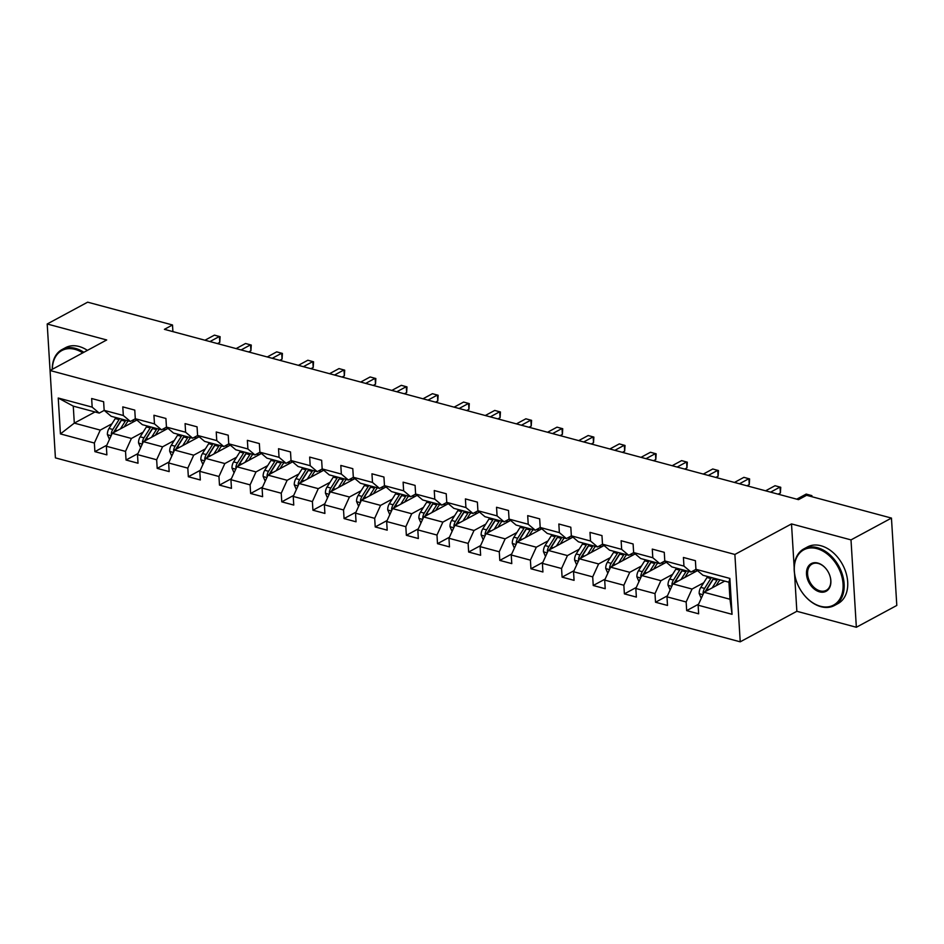 <?xml version="1.0" encoding="UTF-8"?>
<svg xmlns="http://www.w3.org/2000/svg" width="944" height="944" viewBox="0 0 944 944"><rect width="100%" height="100%" fill="white"/><g stroke="black" fill="none" stroke-linecap="round" stroke-linejoin="round"><path stroke-width="1.42" d="M794.553 573.692L796.854 611.287L856.35 627.264L896.8 605.446L891.455 518.079L806.601 495.293L798.518 499.647L164.409 329.338L172.504 324.972L87.65 302.174L47.2 323.993L52.569 411.372M796.854 611.287L740.226 641.826L55.413 457.875L50.067 370.508L734.88 554.458L740.226 641.826M724.721 581.103L704.023 592.266L729.972 599.239L728.933 582.236L702.973 575.262L695.929 569.303L695.398 560.689L683.421 557.467L683.952 566.093L664.788 560.937L664.257 552.323L652.28 549.101L652.8 557.727L633.636 552.57L633.105 543.956L621.128 540.735L621.659 549.361L602.496 544.204L601.965 535.59L589.988 532.369L590.507 540.995L571.344 535.838L570.813 527.224L558.836 524.003L559.367 532.628L540.204 527.472L539.673 518.858L527.696 515.636L528.215 524.262L509.052 519.106L508.521 510.492L496.544 507.27L497.075 515.896L477.912 510.739L477.381 502.125L465.404 498.904L465.923 507.53L446.76 502.373L446.229 493.759L434.252 490.538L434.783 499.164L415.62 494.019L415.089 485.393L403.112 482.172L403.631 490.797L384.468 485.653L383.937 477.027L371.96 473.805L372.491 482.431L353.327 477.286L352.796 468.661L340.819 465.439L341.339 474.065L322.175 468.92L321.644 460.294L309.667 457.085L310.198 465.699L291.035 460.554L290.504 451.928L278.527 448.719L279.046 457.333L259.883 452.188L259.352 443.562L247.375 440.352L247.906 448.966L228.743 443.822L228.212 435.196L216.235 431.986L216.754 440.6L197.591 435.455L197.06 426.83L185.083 423.62L185.614 432.234L166.451 427.089L165.92 418.463L153.943 415.254L154.462 423.868L135.299 418.723L134.768 410.097L122.791 406.888L123.322 415.502L104.159 410.357L103.628 401.731L91.651 398.521L92.17 407.135L58.233 398.026L60.428 433.91L74.305 423.124L100.265 430.098L111.958 423.785M695.929 569.303L729.865 578.424L732.06 614.32L698.123 605.198L698.654 613.812L686.677 610.603L698.595 604.172M60.428 433.91L94.365 443.031L94.896 451.645L106.873 454.866L106.353 446.241L125.517 451.397L126.048 460.011L138.025 463.233L137.494 454.607L156.657 459.763L157.188 468.377L169.165 471.599L168.646 462.973L187.809 468.13L188.34 476.744L200.317 479.965L199.786 471.339L218.949 476.496L219.48 485.11L231.457 488.331L230.938 479.705L250.101 484.862L250.632 493.476L262.609 496.697L262.078 488.072L281.241 493.228L281.772 501.842L293.749 505.064L293.23 496.438L312.393 501.594L312.924 510.208L324.901 513.43L324.37 504.804L343.533 509.961L344.064 518.575L356.041 521.796L355.522 513.17L374.685 518.327L375.216 526.941L387.193 530.162L386.662 521.536L405.826 526.693L406.357 535.307L418.334 538.528L417.814 529.903L436.978 535.047L437.509 543.673L449.486 546.895L448.955 538.269L468.118 543.414L468.649 552.039L480.626 555.261L480.107 546.635L499.27 551.78L499.801 560.406L511.778 563.615L511.247 555.001L530.41 560.146L530.941 568.772L542.918 571.981L542.399 563.367L561.562 568.512L562.093 577.138L574.07 580.348L573.539 571.734L592.702 576.878L593.233 585.504L605.21 588.714L604.691 580.1L623.854 585.245L624.385 593.87L636.362 597.08L635.831 588.466L654.994 593.611L655.525 602.237L667.502 605.446L666.983 596.832L686.146 601.977L686.677 610.603M664.788 560.937L671.833 566.896L690.996 572.04L695.988 569.35M703.74 582.731L692.035 589.044L672.871 583.899L697.486 570.624M690.996 572.04L683.952 566.093M686.146 601.977L692.035 589.044M666.983 596.832L672.871 583.899M633.636 552.57L640.681 558.529L659.856 563.674L664.836 560.984M672.588 574.365L660.894 580.678L641.731 575.533L666.346 562.258M659.856 563.674L652.8 557.727M654.994 593.611L660.894 580.678M635.831 588.466L641.731 575.533M602.496 544.204L609.541 550.163L628.704 555.308L633.695 552.618M641.448 565.999L629.742 572.312L610.579 567.167L635.194 553.892M628.704 555.308L621.659 549.361M623.854 585.245L629.742 572.312M604.691 580.1L610.579 567.167M571.344 535.838L578.389 541.797L597.564 546.942L602.543 544.251M610.296 557.633L598.602 563.946L579.439 558.801L604.054 545.526M597.564 546.942L590.507 540.995M592.702 576.878L598.602 563.946M573.539 571.734L579.439 558.801M540.204 527.472L547.249 533.431L566.412 538.576L571.403 535.885M579.156 549.266L567.45 555.579L548.287 550.435L572.902 537.16M566.412 538.576L559.367 532.628M561.562 568.512L567.45 555.579M542.399 563.367L548.287 550.435M509.052 519.106L516.097 525.065L535.272 530.209L540.251 527.519M548.004 540.9L536.31 547.213L517.147 542.068L541.762 528.793M535.272 530.209L528.215 524.262M530.41 560.146L536.31 547.213M511.247 555.001L517.147 542.068M477.912 510.739L484.956 516.698L504.12 521.843L509.111 519.153M516.864 532.534L505.158 538.847L485.995 533.702L510.61 520.427M504.12 521.843L497.075 515.896M499.27 551.78L505.158 538.847M480.107 546.635L485.995 533.702M446.76 502.373L453.804 508.332L472.979 513.477L477.959 510.798M485.712 524.168L474.018 530.481L454.855 525.336L479.469 512.061M472.979 513.477L465.923 507.53M468.118 543.414L474.018 530.481M448.955 538.269L454.855 525.336M415.62 494.019L422.664 499.966L441.827 505.111L446.819 502.432M454.571 515.802L442.866 522.115L423.703 516.97L448.317 503.695M441.827 505.111L434.783 499.164M436.978 535.047L442.866 522.115M417.814 529.903L423.703 516.97M384.468 485.653L391.512 491.6L410.687 496.745L415.667 494.066M423.419 507.447L411.726 513.748L392.562 508.604L417.177 495.329M410.687 496.745L403.631 490.797M405.826 526.693L411.726 513.748M386.662 521.536L392.562 508.604M322.175 468.92L329.22 474.867L348.395 480.024L353.375 477.334L360.372 483.234L379.535 488.39L384.527 485.7M392.279 499.081L380.574 505.382L361.41 500.237L386.025 486.962M379.535 488.39L372.491 482.431M374.685 518.327L380.574 505.382M355.522 513.17L361.41 500.237M361.127 490.715L349.433 497.016L330.27 491.871L354.885 478.596M348.395 480.024L341.339 474.065M343.533 509.961L349.433 497.016M324.37 504.804L330.27 491.871M291.035 460.554L298.08 466.501L317.243 471.658L322.234 468.967M329.987 482.349L318.281 488.65L299.118 483.505L323.733 470.23M317.243 471.658L310.198 465.699M312.393 501.594L318.281 488.65M293.23 496.438L299.118 483.505M259.883 452.188L266.928 458.135L286.103 463.292L291.082 460.601M298.835 473.982L287.141 480.284L267.978 475.139L292.593 461.864M286.103 463.292L279.046 457.333M281.241 493.228L287.141 480.284M262.078 488.072L267.978 475.139M228.743 443.822L235.788 449.769L254.951 454.925L259.942 452.235M267.695 465.616L255.989 471.917L236.826 466.773L261.441 453.498M254.951 454.925L247.906 448.966M250.101 484.862L255.989 471.917M230.938 479.705L236.826 466.773M197.591 435.455L204.636 441.403L223.811 446.559L228.79 443.869M236.543 457.25L224.849 463.551L205.686 458.406L230.301 445.131M223.811 446.559L216.754 440.6M218.949 476.496L224.849 463.551M199.786 471.339L205.686 458.406M166.451 427.089L173.495 433.036L192.659 438.193L197.65 435.503M205.403 448.884L193.697 455.185L174.534 450.04L199.149 436.765M192.659 438.193L185.614 432.234M187.809 468.13L193.697 455.185M168.646 462.973L174.534 450.04M135.299 418.723L142.343 424.67L161.518 429.827L166.498 427.136M174.251 440.518L162.557 446.831L143.394 441.674L168.008 428.399M161.518 429.827L154.462 423.868M156.657 459.763L162.557 446.831M137.494 454.607L143.394 441.674M104.159 410.357L111.203 416.304L130.366 421.461L135.358 418.77M143.11 432.151L131.405 438.464L112.242 433.308L136.856 420.033M130.366 421.461L123.322 415.502M125.517 451.397L131.405 438.464M106.353 446.241L112.242 433.308M58.233 398.026L73.266 406.121L99.226 413.094L104.206 410.404M95.002 411.962L74.305 423.124L73.266 406.121M99.226 413.094L92.17 407.135M94.365 443.031L100.265 430.098M856.35 627.264L851.004 539.897L891.455 518.079M851.004 539.897L791.509 523.92L734.88 554.458M50.067 370.508L106.696 339.97L47.2 323.993M172.905 331.615L172.504 324.972M732.06 614.32L729.972 599.239M728.933 582.236L729.865 578.424M698.123 605.198L704.023 592.266M94.896 451.645L106.814 445.214M126.048 460.011L137.966 453.58M157.188 468.377L169.106 461.946M188.34 476.744L200.258 470.313M219.48 485.11L231.398 478.679M250.632 493.476L262.55 487.045M281.772 501.842L293.69 495.411M312.924 510.208L324.842 503.777M344.064 518.575L355.982 512.144M375.216 526.941L387.134 520.51M406.357 535.307L418.275 528.876M437.509 543.673L449.427 537.242M468.649 552.039L480.567 545.608M499.801 560.406L511.719 553.975M530.941 568.772L542.859 562.341M562.093 577.138L574.011 570.707M593.233 585.504L605.151 579.073M624.385 593.87L636.303 587.439M655.525 602.237L667.443 595.806M791.509 523.92L794.164 567.356M217.509 343.592L219.763 342.377L219.409 336.477L209.957 341.563M219.763 342.377L220.117 336.701L214.418 335.132L204.966 340.229M124.242 426.841L126.543 423.183A16.343 9.735 -75 0 1 128.219 420.882M120.407 428.906L125.233 421.236A19.694 11.729 -75 0 1 125.882 420.257M109.48 439.385L107.404 434.606A6.82 4.059 -75 0 1 109.032 428.458L115.251 418.558A19.694 11.729 -75 0 1 115.9 417.567M132.514 420.304A16.343 9.735 -75 0 1 132.608 420.635L133.021 422.098M114.2 432.258A6.82 4.059 -75 0 1 115.215 430.11L121.446 420.222A19.694 11.729 -75 0 1 122.095 419.23M119.699 418.593A19.694 11.729 105 0 0 119.038 419.573L112.82 429.473A6.82 4.059 105 0 0 111.286 433.744L111.522 434.889M111.286 433.744L113.622 432.494A3.469 2.065 -75 0 1 114.13 431.42L120.36 421.52A16.343 9.735 -75 0 1 122.036 419.219M135.252 418.829A16.343 9.735 -75 0 1 136.03 420.481M82.765 352.879A31.4 21.983 -118.3 0 0 75.013 349.363A31.4 21.983 -118.3 0 0 52.357 369.281M52.239 369.34A32.179 22.514 61.7 0 1 61.985 349.587A32.179 22.514 61.7 0 1 75.449 348.395A32.179 22.514 61.7 0 1 83.851 352.301M61.985 349.587L65.549 347.675A32.179 22.514 61.7 0 1 79.013 346.472A32.179 22.514 61.7 0 1 87.403 350.377M816.926 548.641A31.4 21.983 -118.3 0 0 796.771 582.188A31.4 21.983 -118.3 0 0 802.695 593.162A31.4 21.983 -118.3 0 0 820.454 606.26A31.4 21.983 -118.3 0 0 843.051 583.994A31.4 21.983 -118.3 0 0 816.926 548.641M796.748 582.118A32.179 22.514 61.7 0 1 796.712 582.035A32.179 22.514 61.7 0 1 803.899 548.865A32.179 22.514 61.7 0 1 817.374 547.673A32.179 22.514 61.7 0 1 842.555 575.108A32.179 22.514 61.7 0 1 834.449 605.505A32.179 22.514 61.7 0 1 820.985 606.709A32.179 22.514 61.7 0 1 802.778 593.292A32.179 22.514 61.7 0 1 802.73 593.221M817.811 563.049A15.706 10.986 61.7 0 1 826.684 569.586A15.706 10.986 61.7 0 1 829.646 575.085A15.706 10.986 61.7 0 1 819.569 591.853A15.706 10.986 61.7 0 1 806.506 574.176A15.706 10.986 61.7 0 1 817.811 563.049M826.732 569.657A14.927 10.455 -118.3 0 0 818.342 563.485A14.927 10.455 -118.3 0 0 812.088 564.052A14.927 10.455 -118.3 0 0 808.324 578.153A14.927 10.455 -118.3 0 0 820.017 590.885A14.927 10.455 -118.3 0 0 826.26 590.33A14.927 10.455 -118.3 0 0 829.623 575.002M803.899 548.865L807.462 546.954A32.179 22.514 61.7 0 1 820.926 545.75A32.179 22.514 61.7 0 1 846.119 573.185A32.179 22.514 61.7 0 1 838.001 603.582L834.449 605.505M248.65 351.959L250.915 350.743L250.549 344.843L241.109 349.929M250.915 350.743L251.269 345.067L245.558 343.498L236.118 348.596M279.802 360.325L282.055 359.109L281.701 353.209L272.25 358.295M282.055 359.109L282.409 353.434L276.71 351.864L267.258 356.962M155.394 435.208L157.695 431.55A16.343 9.735 -75 0 1 159.371 429.249M151.559 437.273L156.385 429.603A19.694 11.729 -75 0 1 157.034 428.623M140.621 447.751L138.556 442.972A6.82 4.059 -75 0 1 140.172 436.812L146.403 426.924A19.694 11.729 -75 0 1 147.052 425.933M163.666 428.67A16.343 9.735 -75 0 1 163.76 429.001L164.173 430.464M145.341 440.624A6.82 4.059 -75 0 1 146.367 438.476L152.586 428.588A19.694 11.729 -75 0 1 153.235 427.597M150.839 426.959A19.694 11.729 105 0 0 150.19 427.939L143.972 437.839A6.82 4.059 105 0 0 142.438 442.111L142.674 443.255M142.438 442.111L144.762 440.86A3.469 2.065 -75 0 1 145.282 439.786L151.5 429.886A16.343 9.735 -75 0 1 153.176 427.585M166.404 427.184A16.343 9.735 -75 0 1 167.171 428.847M186.534 443.574L188.835 439.916A16.343 9.735 -75 0 1 190.511 437.615M182.699 445.639L187.526 437.969A19.694 11.729 -75 0 1 188.175 436.989M171.773 456.117L169.696 451.338A6.82 4.059 -75 0 1 171.324 445.179L177.543 435.29A19.694 11.729 -75 0 1 178.192 434.299M194.806 437.037A16.343 9.735 -75 0 1 194.901 437.367L195.314 438.83M176.493 448.99A6.82 4.059 -75 0 1 177.507 446.842L183.738 436.954A19.694 11.729 -75 0 1 184.387 435.963M181.991 435.326A19.694 11.729 105 0 0 181.331 436.305L175.112 446.205A6.82 4.059 105 0 0 173.578 450.477L173.814 451.621M173.578 450.477L175.914 449.226A3.469 2.065 -75 0 1 176.422 448.152L182.652 438.252A16.343 9.735 -75 0 1 184.328 435.951M197.544 435.55A16.343 9.735 -75 0 1 198.323 437.214M310.942 368.691L313.207 367.476L312.842 361.576L303.402 366.661M313.207 367.476L313.561 361.8L307.85 360.23L298.41 365.328M342.094 377.057L344.348 375.842L343.994 369.93L334.542 375.028M344.348 375.842L344.702 370.166L339.002 368.597L329.55 373.694M373.234 385.423L375.5 384.208L375.134 378.296L365.694 383.394M375.5 384.208L375.854 378.532L370.142 376.963L360.702 382.06M217.686 451.94L219.987 448.282A16.343 9.735 -75 0 1 221.663 445.981M213.851 454.005L218.678 446.335A19.694 11.729 -75 0 1 219.327 445.356M202.913 464.472L200.848 459.704A6.82 4.059 -75 0 1 202.464 453.545L208.695 443.656A19.694 11.729 -75 0 1 209.344 442.665M225.958 445.403A16.343 9.735 -75 0 1 226.053 445.733L226.466 447.196M207.633 457.356A6.82 4.059 -75 0 1 208.659 455.209L214.878 445.32A19.694 11.729 -75 0 1 215.527 444.329M213.132 443.692A19.694 11.729 105 0 0 212.483 444.671L206.264 454.571A6.82 4.059 105 0 0 204.73 458.843L204.966 459.988M204.73 458.843L207.055 457.592A3.469 2.065 -75 0 1 207.574 456.518L213.792 446.618A16.343 9.735 -75 0 1 215.468 444.317M228.696 443.916A16.343 9.735 -75 0 1 229.463 445.58M248.827 460.306L251.128 456.648A16.343 9.735 -75 0 1 252.803 454.347M244.992 462.371L249.818 454.701A19.694 11.729 -75 0 1 250.467 453.722M234.065 472.838L231.988 468.071A6.82 4.059 -75 0 1 233.616 461.911L239.835 452.023A19.694 11.729 -75 0 1 240.484 451.031M257.098 453.769A16.343 9.735 -75 0 1 257.193 454.099L257.606 455.563M238.785 465.722A6.82 4.059 -75 0 1 239.8 463.575L246.03 453.686A19.694 11.729 -75 0 1 246.679 452.695M244.284 452.058A19.694 11.729 105 0 0 243.623 453.037L237.404 462.938A6.82 4.059 105 0 0 235.87 467.209L236.106 468.354M235.87 467.209L238.207 465.958A3.469 2.065 -75 0 1 238.714 464.885L244.944 454.984A16.343 9.735 -75 0 1 246.62 452.683M259.836 452.282A16.343 9.735 -75 0 1 260.615 453.946M279.979 468.672L282.28 465.014A16.343 9.735 -75 0 1 283.955 462.713M276.144 470.737L280.97 463.067A19.694 11.729 -75 0 1 281.619 462.088M265.205 481.204L263.14 476.437A6.82 4.059 -75 0 1 264.757 470.277L270.987 460.389A19.694 11.729 -75 0 1 271.636 459.398M288.25 462.135A16.343 9.735 -75 0 1 288.345 462.466L288.758 463.929M269.925 474.089A6.82 4.059 -75 0 1 270.952 471.941L277.17 462.053A19.694 11.729 -75 0 1 277.819 461.061M275.424 460.424A19.694 11.729 105 0 0 274.775 461.404L268.556 471.304A6.82 4.059 105 0 0 267.022 475.575L267.258 476.72M267.022 475.575L269.347 474.325A3.469 2.065 -75 0 1 269.866 473.239L276.085 463.351A16.343 9.735 -75 0 1 277.76 461.05M290.988 460.648A16.343 9.735 -75 0 1 291.755 462.312M311.119 477.027L313.42 473.381A16.343 9.735 -75 0 1 315.095 471.08M307.284 479.104L312.11 471.434A19.694 11.729 -75 0 1 312.759 470.442M296.357 489.57L294.28 484.803A6.82 4.059 -75 0 1 295.909 478.643L302.127 468.755A19.694 11.729 -75 0 1 302.776 467.764M319.391 470.49A16.343 9.735 -75 0 1 319.485 470.832L319.898 472.295M301.077 482.455A6.82 4.059 -75 0 1 302.092 480.307L308.322 470.419A19.694 11.729 -75 0 1 308.971 469.428M306.576 468.79A19.694 11.729 105 0 0 305.915 469.77L299.696 479.67A6.82 4.059 105 0 0 298.162 483.942L298.398 485.086M298.162 483.942L300.499 482.691A3.469 2.065 -75 0 1 301.006 481.605L307.237 471.717A16.343 9.735 -75 0 1 308.912 469.416M322.128 469.015A16.343 9.735 -75 0 1 322.907 470.678M342.271 485.393L344.572 481.747A16.343 9.735 -75 0 1 346.247 479.446M338.436 487.47L343.262 479.8A19.694 11.729 -75 0 1 343.911 478.809M327.497 497.936L325.432 493.169A6.82 4.059 -75 0 1 327.049 487.01L333.279 477.121A19.694 11.729 -75 0 1 333.928 476.13M350.543 478.856A16.343 9.735 -75 0 1 350.637 479.198L351.05 480.661M332.217 490.821A6.82 4.059 -75 0 1 333.244 488.673L339.462 478.785A19.694 11.729 -75 0 1 340.111 477.794M337.716 477.157A19.694 11.729 105 0 0 337.067 478.136L330.848 488.036A6.82 4.059 105 0 0 329.314 492.308L329.539 493.452M329.314 492.308L331.639 491.057A3.469 2.065 -75 0 1 332.158 489.971L338.377 480.083A16.343 9.735 -75 0 1 340.052 477.782M353.28 477.381A16.343 9.735 -75 0 1 354.047 479.045M373.411 493.759L375.712 490.113A16.343 9.735 -75 0 1 377.388 487.812M369.576 495.836L374.402 488.166A19.694 11.729 -75 0 1 375.051 487.175M358.649 506.303L356.572 501.535A6.82 4.059 -75 0 1 358.201 495.376L364.419 485.487A19.694 11.729 -75 0 1 365.068 484.496M381.683 487.222A16.343 9.735 -75 0 1 381.777 487.564L382.19 489.027M363.369 499.187A6.82 4.059 -75 0 1 364.384 497.04L370.614 487.151A19.694 11.729 -75 0 1 371.263 486.16M368.868 485.523A19.694 11.729 105 0 0 368.207 486.502L361.989 496.402A6.82 4.059 105 0 0 360.455 500.674L360.691 501.819M360.455 500.674L362.791 499.423A3.469 2.065 -75 0 1 363.298 498.338L369.529 488.449A16.343 9.735 -75 0 1 371.204 486.148M384.42 485.747A16.343 9.735 -75 0 1 385.199 487.411M404.563 502.125L406.864 498.479A16.343 9.735 -75 0 1 408.54 496.178M400.728 504.202L405.554 496.532A19.694 11.729 -75 0 1 406.203 495.541M389.789 514.669L387.724 509.902A6.82 4.059 -75 0 1 389.341 503.742L395.571 493.854A19.694 11.729 -75 0 1 396.22 492.862M412.835 495.588A16.343 9.735 -75 0 1 412.929 495.93L413.342 497.394M394.509 507.553A6.82 4.059 -75 0 1 395.536 505.406L401.755 495.517A19.694 11.729 -75 0 1 402.404 494.526M400.008 493.889A19.694 11.729 105 0 0 399.359 494.868L393.141 504.769A6.82 4.059 105 0 0 391.607 509.04L391.831 510.185M391.607 509.04L393.931 507.789A3.469 2.065 -75 0 1 394.45 506.704L400.669 496.815A16.343 9.735 -75 0 1 402.345 494.514M415.572 494.113A16.343 9.735 -75 0 1 416.339 495.777M435.703 510.492L438.004 506.845A16.343 9.735 -75 0 1 439.68 504.544M431.868 512.568L436.694 504.898A19.694 11.729 -75 0 1 437.343 503.907M420.941 523.035L418.865 518.268A6.82 4.059 -75 0 1 420.493 512.108L426.712 502.22A19.694 11.729 -75 0 1 427.361 501.229M443.975 503.954A16.343 9.735 -75 0 1 444.069 504.297L444.482 505.76M425.661 515.908A6.82 4.059 -75 0 1 426.676 513.772L432.907 503.884A19.694 11.729 -75 0 1 433.556 502.892M431.16 502.243A19.694 11.729 105 0 0 430.499 503.235L424.281 513.135A6.82 4.059 105 0 0 422.747 517.406L422.983 518.551M422.747 517.406L425.083 516.156A3.469 2.065 -75 0 1 425.591 515.07L431.821 505.182A16.343 9.735 -75 0 1 433.497 502.881M446.713 502.479A16.343 9.735 -75 0 1 447.491 504.143M466.855 518.858L469.156 515.212A16.343 9.735 -75 0 1 470.832 512.911M463.02 520.935L467.846 513.265A19.694 11.729 -75 0 1 468.495 512.273M452.082 531.401L450.017 526.634A6.82 4.059 -75 0 1 451.633 520.474L457.864 510.586A19.694 11.729 -75 0 1 458.513 509.595M475.127 512.321A16.343 9.735 -75 0 1 475.221 512.663L475.634 514.126M456.802 524.274A6.82 4.059 -75 0 1 457.828 522.138L464.047 512.25A19.694 11.729 -75 0 1 464.696 511.259M462.3 510.61A19.694 11.729 105 0 0 461.651 511.601L455.433 521.501A6.82 4.059 105 0 0 453.899 525.773L454.123 526.917M453.899 525.773L456.223 524.522A3.469 2.065 -75 0 1 456.743 523.436L462.961 513.548A16.343 9.735 -75 0 1 464.637 511.247M477.865 510.846A16.343 9.735 -75 0 1 478.632 512.509M497.995 527.224L500.296 523.578A16.343 9.735 -75 0 1 501.972 521.277M494.16 529.301L498.987 521.631A19.694 11.729 -75 0 1 499.636 520.64M483.234 539.767L481.157 535A6.82 4.059 -75 0 1 482.785 528.841L489.004 518.952A19.694 11.729 -75 0 1 489.653 517.961M506.267 520.687A16.343 9.735 -75 0 1 506.362 521.029L506.775 522.492M487.954 532.64A6.82 4.059 -75 0 1 488.968 530.504L495.199 520.604A19.694 11.729 -75 0 1 495.848 519.625M493.452 518.976A19.694 11.729 105 0 0 492.792 519.967L486.573 529.855A6.82 4.059 105 0 0 485.039 534.139L485.275 535.283M485.039 534.139L487.375 532.888A3.469 2.065 -75 0 1 487.883 531.802L494.113 521.914A16.343 9.735 -75 0 1 495.789 519.613M509.005 519.212A16.343 9.735 -75 0 1 509.784 520.876M529.147 535.59L531.448 531.944A16.343 9.735 -75 0 1 533.124 529.643M525.312 537.667L530.127 529.997A19.694 11.729 -75 0 1 530.788 529.006M514.374 548.134L512.309 543.366A6.82 4.059 -75 0 1 513.925 537.207L520.156 527.318A19.694 11.729 -75 0 1 520.805 526.327M537.419 529.053A16.343 9.735 -75 0 1 537.514 529.395L537.927 530.858M519.094 541.006A6.82 4.059 -75 0 1 520.12 538.871L526.339 528.97A19.694 11.729 -75 0 1 526.988 527.991M524.593 527.342A19.694 11.729 105 0 0 523.944 528.333L517.725 538.222A6.82 4.059 105 0 0 516.191 542.505L516.415 543.65M516.191 542.505L518.516 541.254A3.469 2.065 -75 0 1 519.035 540.169L525.253 530.28A16.343 9.735 -75 0 1 526.929 527.979M540.157 527.578A16.343 9.735 -75 0 1 540.924 529.242M560.288 543.956L562.589 540.31A16.343 9.735 -75 0 1 564.264 538.009M556.453 546.021L561.279 538.363A19.694 11.729 -75 0 1 561.928 537.372M545.526 556.5L543.449 551.733A6.82 4.059 -75 0 1 545.077 545.573L551.296 535.685A19.694 11.729 -75 0 1 551.945 534.693M568.559 537.419A16.343 9.735 -75 0 1 568.654 537.761L569.067 539.225M550.246 549.373A6.82 4.059 -75 0 1 551.261 547.237L557.491 537.337A19.694 11.729 -75 0 1 558.14 536.357M555.745 535.708A19.694 11.729 105 0 0 555.084 536.699L548.865 546.588A6.82 4.059 105 0 0 547.331 550.871L547.567 552.016M547.331 550.871L549.668 549.62A3.469 2.065 -75 0 1 550.175 548.535L556.405 538.646A16.343 9.735 -75 0 1 558.081 536.345M571.297 535.944A16.343 9.735 -75 0 1 572.076 537.608M591.44 552.323L593.741 548.676A16.343 9.735 -75 0 1 595.416 546.364M587.605 554.388L592.419 546.729A19.694 11.729 -75 0 1 593.08 545.738M576.666 564.866L574.601 560.099A6.82 4.059 -75 0 1 576.218 553.939L582.448 544.051A19.694 11.729 -75 0 1 583.097 543.06M599.711 545.785A16.343 9.735 -75 0 1 599.806 546.128L600.219 547.591M581.386 557.739A6.82 4.059 -75 0 1 582.413 555.603L588.631 545.703A19.694 11.729 -75 0 1 589.28 544.723M586.885 544.074A19.694 11.729 105 0 0 586.236 545.066L580.017 554.954A6.82 4.059 105 0 0 578.483 559.237L578.707 560.382M578.483 559.237L580.808 557.987A3.469 2.065 -75 0 1 581.327 556.901L587.546 547.013A16.343 9.735 -75 0 1 589.221 544.712M602.449 544.31A16.343 9.735 -75 0 1 603.216 545.974M622.58 560.689L624.881 557.031A16.343 9.735 -75 0 1 626.556 554.73M618.745 562.754L623.571 555.096A19.694 11.729 -75 0 1 624.22 554.104M607.818 573.232L605.741 568.465A6.82 4.059 -75 0 1 607.37 562.305L613.588 552.405A19.694 11.729 -75 0 1 614.237 551.426M630.852 554.152A16.343 9.735 -75 0 1 630.946 554.494L631.359 555.957M612.538 566.105A6.82 4.059 -75 0 1 613.553 563.969L619.783 554.069A19.694 11.729 -75 0 1 620.432 553.09M618.037 552.441A19.694 11.729 105 0 0 617.376 553.432L611.157 563.32A6.82 4.059 105 0 0 609.623 567.604L609.859 568.748M609.623 567.604L611.96 566.353A3.469 2.065 -75 0 1 612.467 565.267L618.698 555.379A16.343 9.735 -75 0 1 620.373 553.078M633.589 552.677A16.343 9.735 -75 0 1 634.368 554.34M404.386 393.79L406.64 392.574L406.286 386.662L396.834 391.76M406.64 392.574L406.994 386.898L401.294 385.329L391.843 390.427M435.526 402.156L437.792 400.94L437.426 395.029L427.986 400.126M437.792 400.94L438.146 395.265L432.435 393.695L422.995 398.781M466.678 410.522L468.932 409.307L468.578 403.395L459.126 408.492M468.932 409.307L469.286 403.631L463.587 402.061L454.135 407.147M497.818 418.888L500.084 417.673L499.718 411.761L490.278 416.859M500.084 417.673L500.438 411.997L494.727 410.428L485.287 415.513M528.97 427.254L531.224 426.039L530.87 420.127L521.418 425.225M531.224 426.039L531.578 420.363L525.879 418.794L516.427 423.88M560.111 435.621L562.376 434.405L562.01 428.493L552.57 433.591M562.376 434.405L562.73 428.729L557.019 427.16L547.579 432.246M591.263 443.987L593.516 442.771L593.162 436.86L583.711 441.957M593.516 442.771L593.87 437.096L588.171 435.526L578.719 440.612M622.403 452.353L624.668 451.138L624.303 445.226L614.863 450.323M624.668 451.138L625.022 445.462L619.311 443.892L609.871 448.978M653.555 460.719L655.809 459.492L655.455 453.592L646.003 458.69M655.809 459.492L656.163 453.828L650.463 452.259L641.011 457.344M684.695 469.085L686.961 467.858L686.595 461.958L677.155 467.056M686.961 467.858L687.315 462.194L681.603 460.625L672.163 465.711M715.847 477.452L718.101 476.224L717.747 470.324L708.295 475.422M718.101 476.224L718.455 470.56L712.755 468.991L703.304 474.077M746.987 485.818L749.253 484.591L748.887 478.691L739.447 483.788M749.253 484.591L749.607 478.927L743.896 477.345L734.456 482.443M653.732 569.055L656.033 565.397A16.343 9.735 -75 0 1 657.708 563.096M649.897 571.12L654.711 563.462A19.694 11.729 -75 0 1 655.372 562.471M638.958 581.598L636.893 576.831A6.82 4.059 -75 0 1 638.51 570.672L644.74 560.771A19.694 11.729 -75 0 1 645.389 559.792M662.004 562.518A16.343 9.735 -75 0 1 662.098 562.86L662.511 564.323M643.678 574.471A6.82 4.059 -75 0 1 644.705 572.335L650.923 562.435A19.694 11.729 -75 0 1 651.572 561.456M649.177 560.807A19.694 11.729 105 0 0 648.528 561.798L642.309 571.686A6.82 4.059 105 0 0 640.775 575.97L641 577.114M640.775 575.97L643.1 574.719A3.469 2.065 -75 0 1 643.619 573.633L649.838 563.745A16.343 9.735 -75 0 1 651.513 561.444M664.741 561.043A16.343 9.735 -75 0 1 665.508 562.707M778.139 494.184L780.393 492.957L780.039 487.057L770.587 492.154M780.393 492.957L780.747 487.293L775.048 485.712L765.596 490.809M684.872 577.421L687.173 573.763A16.343 9.735 -75 0 1 688.849 571.462M681.037 579.486L685.863 571.828A19.694 11.729 -75 0 1 686.512 570.837M670.11 589.965L668.033 585.197A6.82 4.059 -75 0 1 669.662 579.038L675.88 569.138A19.694 11.729 -75 0 1 676.529 568.158M693.144 570.884A16.343 9.735 -75 0 1 693.238 571.226L693.651 572.689M674.83 582.837A6.82 4.059 -75 0 1 675.845 580.702L682.075 570.801A19.694 11.729 -75 0 1 682.724 569.822M680.329 569.173A19.694 11.729 105 0 0 679.668 570.164L673.45 580.053A6.82 4.059 105 0 0 671.916 584.336L672.152 585.481M671.916 584.336L674.252 583.085A3.469 2.065 -75 0 1 674.759 582L680.99 572.111A16.343 9.735 -75 0 1 682.665 569.798M695.881 569.409A16.343 9.735 -75 0 1 696.66 571.073M811.25 496.532L811.179 495.423L809.822 496.155M811.958 496.733L811.899 495.659L806.188 494.078L796.748 499.175M716.024 585.787L718.325 582.129A16.343 9.735 -75 0 1 720.001 579.828M712.189 587.852L717.003 580.194A19.694 11.729 -75 0 1 717.664 579.203M701.25 598.331L699.185 593.564A6.82 4.059 -75 0 1 700.802 587.404L707.021 577.504A19.694 11.729 -75 0 1 707.681 576.524M705.97 591.204A6.82 4.059 -75 0 1 706.997 589.068L713.216 579.168A19.694 11.729 -75 0 1 713.865 578.188M711.469 577.539A19.694 11.729 105 0 0 710.82 578.53L704.602 588.419A6.82 4.059 105 0 0 703.068 592.702L703.292 593.847M703.068 592.702L705.392 591.451A3.469 2.065 -75 0 1 705.911 590.366L712.13 580.477A16.343 9.735 -75 0 1 713.806 578.165M107.463 434.736L111.144 435.727M121.446 420.222L125.233 421.236M134.709 421.201L132.608 420.635M115.251 418.558L119.038 419.573M115.215 430.11L117.186 430.641M109.032 428.458L112.82 429.473M138.603 443.102L142.284 444.093M152.586 428.588L156.385 429.603M165.849 429.567L163.76 429.001M146.403 426.924L150.19 427.939M146.367 438.476L148.338 439.007M140.172 436.812L143.972 437.839M169.755 451.468L173.436 452.459M183.738 436.954L187.526 437.969M197.001 437.933L194.901 437.367M177.543 435.29L181.331 436.305M177.507 446.842L179.478 447.373M171.324 445.179L175.112 446.205M200.895 459.834L204.577 460.825M214.878 445.32L218.678 446.335M228.141 446.3L226.053 445.733M208.695 443.656L212.483 444.671M208.659 455.209L210.63 455.74M202.464 453.545L206.264 454.571M232.047 468.2L235.729 469.192M246.03 453.686L249.818 454.701M259.293 454.666L257.193 454.099M239.835 452.023L243.623 453.037M239.8 463.575L241.77 464.106M233.616 461.911L237.404 462.938M263.187 476.567L266.869 477.558M277.17 462.053L280.97 463.067M290.433 463.032L288.345 462.466M270.987 460.389L274.775 461.404M270.952 471.941L272.922 472.472M264.757 470.277L268.556 471.304M294.339 484.933L298.021 485.924M308.322 470.419L312.11 471.434M321.585 471.398L319.485 470.832M302.127 468.755L305.915 469.77M302.092 480.307L304.062 480.838M295.909 478.643L299.696 479.67M325.479 493.299L329.161 494.29M339.462 478.785L343.262 479.8M352.726 479.753L350.637 479.198M333.279 477.121L337.067 478.136M333.244 488.673L335.214 489.204M327.049 487.01L330.848 488.036M356.631 501.665L360.313 502.656M370.614 487.151L374.402 488.166M383.878 488.119L381.777 487.564M364.419 485.487L368.207 486.502M364.384 497.04L366.355 497.571M358.201 495.376L361.989 496.402M387.772 510.031L391.453 511.023M401.755 495.517L405.554 496.532M415.018 496.485L412.929 495.93M395.571 493.854L399.359 494.868M395.536 505.406L397.507 505.937M389.341 503.742L393.141 504.769M418.924 518.398L422.605 519.389M432.907 503.884L436.694 504.898M446.17 504.851L444.069 504.297M426.712 502.22L430.499 503.235M426.676 513.772L428.647 514.303M420.493 512.108L424.281 513.135M450.064 526.764L453.745 527.755M464.047 512.25L467.846 513.265M477.31 513.217L475.221 512.663M457.864 510.586L461.651 511.601M457.828 522.138L459.799 522.669M451.633 520.474L455.433 521.501M481.216 535.13L484.897 536.121M495.199 520.604L498.987 521.631M508.462 521.584L506.362 521.029M489.004 518.952L492.792 519.967M488.968 530.504L490.939 531.035M482.785 528.841L486.573 529.855M512.356 543.496L516.038 544.487M526.339 528.97L530.127 529.997M539.602 529.95L537.514 529.395M520.156 527.318L523.944 528.333M520.12 538.871L522.091 539.402M513.925 537.207L517.725 538.222M543.508 551.862L547.19 552.854M557.491 537.337L561.279 538.363M570.754 538.316L568.654 537.761M551.296 535.685L555.084 536.699M551.261 547.237L553.231 547.768M545.077 545.573L548.865 546.588M574.648 560.229L578.33 561.22M588.631 545.703L592.419 546.729M601.894 546.682L599.806 546.128M582.448 544.051L586.236 545.066M582.413 555.603L584.383 556.134M576.218 553.939L580.017 554.954M605.8 568.595L609.482 569.586M619.783 554.069L623.571 555.096M633.046 555.048L630.946 554.494M613.588 552.405L617.376 553.432M613.553 563.969L615.523 564.5M607.37 562.305L611.157 563.32M636.94 576.961L640.622 577.952M650.923 562.435L654.711 563.462M664.187 563.415L662.098 562.86M644.74 560.771L648.528 561.798M644.705 572.335L646.675 572.866M638.51 570.672L642.309 571.686M668.092 585.327L671.774 586.318M682.075 570.801L685.863 571.828M695.339 571.781L693.238 571.226M675.88 569.138L679.668 570.164M675.845 580.702L677.816 581.233M669.662 579.038L673.45 580.053M699.233 593.693L702.914 594.685M713.216 579.168L717.003 580.194M707.021 577.504L710.82 578.53M706.997 589.068L708.968 589.599M700.802 587.404L704.602 588.419"/></g></svg>
